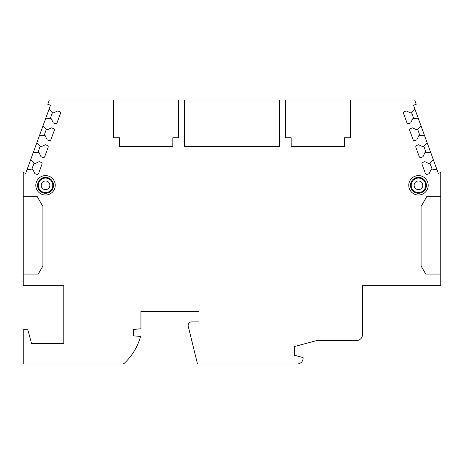 <?xml version="1.0" encoding="UTF-8"?>
<svg xmlns="http://www.w3.org/2000/svg" width="464" height="464" viewBox="0 0 464 464"><rect width="100%" height="100%" fill="white"/><g stroke="black" fill="none" stroke-linecap="round" stroke-linejoin="round"><path stroke-width="0.7" d="M31.859 169.151L34.04 163.154L35.131 163.554L39.22 161.646L41.128 162.342A1.45 1.45 0 0 1 41.992 164.198L38.622 173.466A1.45 1.45 0 0 1 36.76 174.331L34.852 173.635L32.95 169.546L31.859 169.151L27.074 169.569L25.688 173.385L23.2 172.48L23.2 196.33L37.079 196.33L42.92 206.451L42.92 265.959L38.251 274.05L23.2 274.05L23.2 285.65L63.8 285.65L63.8 343.65L31.569 343.65L27.84 329.73L23.2 329.73L23.2 363.95L122.432 363.95A2.9 2.9 0 0 0 124.416 363.161A58 58 0 0 0 140.563 336.446L133.4 335.82L133.4 329.44L140.94 328.779L140.94 311.46L198.94 311.46L198.94 321.9L191.603 321.9A3.48 3.48 0 0 0 188.222 326.209L197.49 363.95L297.308 363.95A5.8 5.8 0 0 0 303.108 358.15L303.108 357.582L294.408 355.25L294.408 346.55L317.138 340.46L356.7 340.46A5.8 5.8 0 0 0 362.5 334.66L362.5 285.65L440.8 285.65L440.8 274.05L425.749 274.05L421.08 265.959L421.08 206.451L426.921 196.33L421.08 206.451M34.04 163.154L30.647 159.761L33.222 152.673L38.007 152.256L39.098 152.65L41.006 156.739L42.908 157.435A1.45 1.45 0 0 0 44.77 156.571L48.14 147.303A1.45 1.45 0 0 0 47.276 145.447L45.368 144.751L41.279 146.659L40.188 146.259L36.795 142.866L39.376 135.778L44.155 135.36L45.246 135.755L47.154 139.844L49.062 140.54A1.45 1.45 0 0 0 50.918 139.67L54.294 130.407A1.45 1.45 0 0 0 53.424 128.551L51.516 127.855L47.427 129.763L46.336 129.363L42.943 125.97L45.524 118.883L50.303 118.465L51.394 118.859L53.302 122.948L55.21 123.644A1.45 1.45 0 0 0 57.066 122.774L60.442 113.512A1.45 1.45 0 0 0 59.572 111.656L57.664 110.96L53.58 112.868L52.49 112.468L49.091 109.075L50.483 105.258L47.757 104.267L49.294 100.05L113.68 100.05L113.68 137.75L119.48 137.75L119.48 146.45L172.84 146.45L172.84 137.75L178.64 137.75L178.64 100.05L184.44 100.05L184.44 146.45L279.56 146.45L279.56 100.05L285.36 100.05L285.36 137.75L291.16 137.75L291.16 146.45L344.52 146.45L344.52 137.75L350.32 137.75L350.32 100.05L414.706 100.05L416.243 104.267L413.517 105.258L414.909 109.075L411.51 112.468L410.42 112.868L406.336 110.96L404.428 111.656A1.45 1.45 0 0 0 403.558 113.512L406.934 122.774A1.45 1.45 0 0 0 408.79 123.644L410.698 122.948L412.606 118.859L413.697 118.465L418.476 118.883L421.057 125.97L417.664 129.363L416.573 129.763L412.484 127.855L410.576 128.551A1.45 1.45 0 0 0 409.706 130.407L413.082 139.67A1.45 1.45 0 0 0 414.938 140.54L416.846 139.844L418.754 135.755L419.845 135.36L424.624 135.778L427.205 142.866L423.812 146.259L422.721 146.659L418.632 144.751L416.724 145.447A1.45 1.45 0 0 0 415.86 147.303L419.23 156.571A1.45 1.45 0 0 0 421.092 157.435L422.994 156.739L424.902 152.65L425.993 152.256L430.778 152.673L433.353 159.761L429.96 163.154L428.869 163.554L424.78 161.646L422.872 162.342A1.45 1.45 0 0 0 422.008 164.198L425.378 173.466A1.45 1.45 0 0 0 427.24 174.331L429.148 173.635L431.05 169.546L432.141 169.151L436.926 169.569L438.312 173.385L440.8 172.48L440.8 196.33L426.921 196.33M408.755 185.31A9.715 9.715 0 0 0 418.47 195.025A9.715 9.715 0 0 0 428.185 185.31A9.715 9.715 0 0 0 418.47 175.595A9.715 9.715 0 0 0 408.755 185.31M55.245 185.31A9.715 9.715 0 0 1 45.53 195.025A9.715 9.715 0 0 1 35.815 185.31A9.715 9.715 0 0 1 45.53 175.595A9.715 9.715 0 0 1 55.245 185.31M410.495 185.31A7.975 7.975 0 0 0 418.47 193.285A7.975 7.975 0 0 0 426.445 185.31A7.975 7.975 0 0 0 418.47 177.335A7.975 7.975 0 0 0 410.495 185.31M411.22 185.31A7.25 7.25 0 0 0 418.47 192.56A7.25 7.25 0 0 0 425.72 185.31A7.25 7.25 0 0 0 418.47 178.06A7.25 7.25 0 0 0 411.22 185.31M53.505 185.31A7.975 7.975 0 0 1 45.53 193.285A7.975 7.975 0 0 1 37.555 185.31A7.975 7.975 0 0 1 45.53 177.335A7.975 7.975 0 0 1 53.505 185.31M52.78 185.31A7.25 7.25 0 0 1 45.53 192.56A7.25 7.25 0 0 1 38.28 185.31A7.25 7.25 0 0 1 45.53 178.06A7.25 7.25 0 0 1 52.78 185.31M440.8 196.33L440.8 274.05M421.08 265.959L425.749 274.05M433.353 159.761L436.926 169.569M427.205 142.866L430.778 152.673M421.057 125.97L424.624 135.778M414.909 109.075L418.476 118.883M429.96 163.154L432.141 169.151M423.812 146.259L425.993 152.256M417.664 129.363L419.845 135.36M411.51 112.468L413.697 118.465M113.68 100.05L178.64 100.05M285.36 100.05L350.32 100.05M184.44 100.05L279.56 100.05M45.524 118.883L49.091 109.075M39.376 135.778L42.943 125.97M33.222 152.673L36.795 142.866M27.074 169.569L30.647 159.761M50.303 118.465L52.49 112.468M44.155 135.36L46.336 129.363M38.007 152.256L40.188 146.259M23.2 274.05L23.2 196.33M37.079 196.33L42.92 206.451M42.92 265.959L38.251 274.05M414.12 185.31A4.35 4.35 0 0 0 418.47 189.66A4.35 4.35 0 0 0 422.82 185.31A4.35 4.35 0 0 0 418.47 180.96A4.35 4.35 0 0 0 414.12 185.31M49.88 185.31A4.35 4.35 0 0 1 45.53 189.66A4.35 4.35 0 0 1 41.18 185.31A4.35 4.35 0 0 1 45.53 180.96A4.35 4.35 0 0 1 49.88 185.31"/></g></svg>

